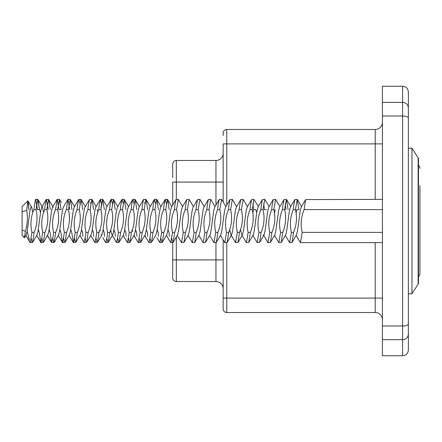 <?xml version="1.0" encoding="UTF-8"?>
<svg xmlns="http://www.w3.org/2000/svg" width="442" height="442" viewBox="0 0 442 442"><rect width="100%" height="100%" fill="white"/><g stroke="black" fill="none" stroke-linecap="round" stroke-linejoin="round"><path stroke-width="0.66" d="M418.115 157.766L411.972 148.214L418.115 157.766L418.458 158.938L418.458 283.062A2.16 2.16 180 0 1 418.115 284.228L418.458 283.062L418.458 158.938A2.16 2.16 0 0 0 418.115 157.772L418.115 284.228L411.972 293.786L411.972 148.214L408.369 148.214L408.369 92.002C408.016 88.51 406.099 86.588 402.607 86.24L402.607 102.329L382.424 102.329L382.424 355.76L402.607 355.76C406.099 355.412 408.016 353.489 408.369 349.998L408.369 323.119M418.458 276.83L419.386 275.653L419.9 273.609L419.9 185.773M382.424 115.992L402.607 115.992L402.607 102.329A5.763 5.746 180 0 1 408.369 108.075C408.369 86.649 408.369 86.649 408.369 108.075L408.369 333.925C408.369 355.351 408.369 355.351 408.369 333.925A5.763 5.746 180 0 1 402.607 339.671L382.424 339.671M172.717 177.761L172.717 164.07A3.602 3.602 0 0 1 176.319 160.463L215.956 160.463A7.205 7.205 0 0 0 223.16 153.258M223.16 135.6L223.16 133.081A3.602 3.602 0 0 1 226.763 129.478A3.602 3.602 0 0 0 223.16 133.081M22.1 230.111L22.1 235.415L24.393 237.708L25.432 231.227L22.1 230.111L22.1 211.889L26.758 210.359L27.824 200.867L28.918 209.723M22.1 206.585L27.824 200.867L22.1 206.585L22.1 211.889M27.155 231.453L29.305 239.757M22.1 212.121L22.1 211.491M25.432 231.227C27.465 224.508 27.907 217.552 26.758 210.359M28.857 208.751L28.084 201.204M27.984 200.939L31.288 206.58L27.879 200.839M22.1 235.415L24.194 237.221M35.763 199.469L37.355 209.613L36.692 203.458M35.614 199.381L37.774 199.381L35.388 199.58L33.868 209.613L36.034 209.613L37.774 199.381L39.515 209.613L38.001 199.58L42.101 206.58L43.299 204.53M33.868 209.613C30.791 216.978 30.155 224.569 31.951 232.387L30.205 242.619L32.597 242.42L34.111 232.387C37.189 225.022 37.83 217.431 36.034 209.613M34.111 232.387L31.951 232.387M30.205 242.619L25.885 235.42L29.979 242.42M41.018 242.619L43.404 242.42L44.918 232.387L42.758 232.387L41.018 242.619L36.692 235.42L32.597 242.42L37.045 234.824L38.045 230.989L40.747 211.011L41.741 207.176L42.101 206.867L42.454 207.176L43.681 212.475M47.504 203.458L48.161 209.613L46.421 199.381L45.073 205.712L44.681 209.613L46.841 209.613C48.642 217.359 48.001 224.956 44.918 232.387M46.841 209.613L48.581 199.381L52.907 206.58L50.615 202.668M53.99 242.619L55.731 232.387L53.57 232.387L53.178 236.288L51.598 242.42L53.764 242.426M57.653 209.613L59.394 199.381L61.134 209.613L58.974 209.613L57.233 199.381L55.488 209.613L57.653 209.613C59.455 217.359 58.814 224.956 55.731 232.387M62.637 242.619L65.024 242.42L66.543 232.387L64.377 232.387L62.637 242.619L58.311 235.42L62.41 242.42L60.897 232.387L59.897 229.52M69.781 209.613L68.04 199.381L66.3 209.613L68.46 209.613C70.261 217.359 69.621 224.956 66.543 232.387M68.46 209.613L70.206 199.381L74.527 206.58L72.234 202.668M73.444 242.619L75.836 242.42L77.35 232.387L75.19 232.387L73.444 242.619L71.703 232.387L70.703 229.52M79.93 203.458L78.853 199.381L78.626 199.58L77.499 205.712L77.107 209.613L79.273 209.613C81.074 217.359 80.433 224.956 77.35 232.387M79.273 209.613L81.013 199.381L85.339 206.58L86.593 204.447M84.256 242.619L86.643 242.42L88.162 232.387L85.997 232.387L84.256 242.619L79.93 235.42L79.77 235.691M90.08 209.613L91.825 199.381L89.433 199.58L88.312 205.712L87.919 209.613L90.08 209.613C91.881 217.359 91.24 224.956 88.162 232.387M89.66 199.381L92.052 199.58L95.986 206.309M95.069 242.619L97.455 242.42L98.969 232.387L96.809 232.387L95.069 242.619L90.743 235.42L90.582 235.691M104.373 209.613L102.632 199.381L100.472 199.381L102.632 199.381L100.892 209.613L101.55 203.458L100.472 199.381L99.118 205.712L98.732 209.613L100.892 209.613C102.693 217.359 102.052 224.956 98.969 232.387M105.876 242.619L108.262 242.42L109.782 232.387L107.616 232.387L107.229 236.288L105.876 242.619L105.605 242.343M112.362 203.458L111.279 199.381L111.052 199.58L109.931 205.712L109.539 209.613L111.699 209.613C113.5 217.359 112.859 224.956 109.782 232.387M111.699 209.613L113.445 199.381L117.765 206.58L118.97 204.53M116.688 242.619L119.075 242.42L120.589 232.387L118.428 232.387L116.688 242.619L112.362 235.42L116.456 242.42M123.169 203.458L122.091 199.381L121.865 199.58L120.738 205.712L120.351 209.613L122.511 209.613C124.312 217.359 123.672 224.956 120.589 232.387M122.511 209.613L124.252 199.381L128.578 206.58L126.285 202.668M127.495 242.619L129.887 242.42L131.401 232.387L129.235 232.387L127.495 242.619L123.169 235.42L123.009 235.691M133.981 203.458L132.898 199.381L132.672 199.58L131.55 205.712L131.158 209.613L133.318 209.613C135.119 217.359 134.478 224.956 131.401 232.387M133.318 209.613L135.064 199.381L139.224 206.309M138.307 242.619L140.694 242.42L142.208 232.387L140.048 232.387L138.307 242.619L133.871 235.608M144.131 209.613L145.871 199.381L143.484 199.58L142.357 205.712L141.97 209.613L144.131 209.613C145.932 217.359 145.291 224.956 142.208 232.387M143.711 199.381L146.098 199.58L150.037 206.309M149.114 242.619L151.507 242.42L153.02 232.387L150.855 232.387L149.114 242.619L144.683 235.608M155.601 203.458L154.518 199.381L154.291 199.58L153.17 205.712L152.777 209.613L154.938 209.613C156.739 217.359 156.103 224.956 153.02 232.387M154.938 209.613L156.683 199.381L161.004 206.58L158.722 202.685M159.927 242.619L162.313 242.42L163.827 232.387L161.667 232.387L159.927 242.619L156.805 237.47M166.413 203.458L165.33 199.381L165.104 199.58L163.976 205.712L163.59 209.613L165.75 209.613C167.551 217.359 166.91 224.956 163.827 232.387M165.75 209.613L167.49 199.381L171.816 206.58L172.717 205.049L172.717 182.087L215.956 182.087L215.956 160.463M170.734 242.619L173.126 242.42L174.64 232.387L172.474 232.387L170.734 242.619L166.413 235.42L164.126 239.315M176.557 209.613L178.303 199.381L175.91 199.58L174.789 205.712L174.397 209.613L176.557 209.613C178.358 217.359 177.723 224.956 174.64 232.387M178.303 199.381L182.623 206.58M181.546 242.619L183.933 242.42L185.447 232.387L183.286 232.387L181.546 242.619L177.22 235.42M187.369 209.613L189.11 199.381L186.723 199.58L185.596 205.712L185.209 209.613L187.369 209.613C189.17 217.359 188.53 224.956 185.447 232.387M189.11 199.381L193.436 206.58M192.353 242.619L194.745 242.42L196.259 232.387L194.093 232.387L192.353 242.619L188.032 235.42M198.182 209.613L199.922 199.381L197.53 199.58L196.408 205.712L196.016 209.613L198.182 209.613C199.983 217.359 199.342 224.956 196.259 232.387M199.922 199.381L204.243 206.58M203.165 242.619L205.552 242.42L207.066 232.387L204.906 232.387L203.165 242.619L198.839 235.42M208.989 209.613L210.729 199.381L208.342 199.58L207.215 205.712L206.828 209.613L208.989 209.613C210.79 217.359 210.149 224.956 207.066 232.387M210.729 199.381L215.055 206.58M213.972 242.619L216.365 242.42L217.878 232.387L215.718 232.387L213.972 242.619L209.652 235.42M219.801 209.613L221.541 199.381L219.149 199.58L218.028 205.712L217.635 209.613L219.801 209.613C221.602 217.359 220.961 224.956 217.878 232.387M221.541 199.381L225.862 206.58M224.785 242.619L227.171 242.42L228.685 232.387L226.525 232.387L224.785 242.619L220.459 235.42M230.608 209.613L232.348 199.381L229.962 199.58L228.834 205.712L228.448 209.613L230.608 209.613C232.409 217.359 231.768 224.956 228.685 232.387M232.348 199.381L236.674 206.58M235.592 242.619L237.984 242.42L239.498 232.387L237.337 232.387L235.592 242.619L231.271 235.42M241.42 209.613L243.161 199.381L240.768 199.58L239.647 205.712L239.255 209.613L241.42 209.613C243.222 217.359 242.581 224.956 239.498 232.387M243.161 199.381L247.481 206.58M246.404 242.619L248.791 242.42L250.305 232.387L248.144 232.387L246.404 242.619L242.078 235.42M252.227 209.613L253.968 199.381L251.581 199.58L250.459 205.712L250.067 209.613L252.227 209.613C254.028 217.359 253.388 224.956 250.305 232.387M253.968 199.381L258.294 206.58M256.714 212.48L255.714 209.613L253.548 209.613L252.89 203.458M257.211 242.619L259.603 242.42L261.117 232.387L258.957 232.387L257.211 242.619L252.89 235.42M263.04 209.613L264.78 199.381L262.388 199.58L261.266 205.712L260.874 209.613L263.04 209.613C264.841 217.359 264.2 224.956 261.117 232.387M264.78 199.381L269.106 206.58M268.023 242.619L270.41 242.42L271.924 232.387L269.764 232.387L268.023 242.619L263.697 235.42M273.847 209.613L275.587 199.381L273.2 199.58L272.079 205.712L271.686 209.613L273.847 209.613C275.648 217.359 275.007 224.956 271.924 232.387M275.587 199.381L279.913 206.58M278.83 242.619L281.222 242.42L282.736 232.387L280.576 232.387L278.83 242.619L274.51 235.42M284.659 209.613L286.399 199.381L284.013 199.58L282.886 205.712L282.493 209.613L284.659 209.613C286.46 217.359 285.819 224.956 282.736 232.387M286.399 199.381L288.14 209.613M289.643 242.619L292.029 242.42L293.543 232.387L291.383 232.387L289.643 242.619L285.317 235.42M295.466 209.613L297.206 199.381L294.82 199.58L293.698 205.712L293.306 209.613L295.466 209.613C297.267 217.359 296.626 224.956 293.543 232.387M297.206 199.381L298.952 209.613L296.786 209.613L296.129 213.027M24.785 237.288L26.238 234.824L27.233 230.989L29.934 211.011L30.934 207.176L31.288 206.867L31.642 207.176L32.868 212.475M43.404 242.42L47.858 234.824L48.852 230.989L51.559 211.011L52.554 207.176L52.907 206.867L53.261 207.176M54.217 242.42L58.664 234.824L59.664 230.989L62.366 211.011L63.361 207.176L67.814 199.58M65.024 242.42L69.477 234.824L70.471 230.989L73.179 211.011L74.173 207.176L78.626 199.58L74.527 206.58M75.836 242.42L80.289 234.824L81.284 230.989L83.986 211.011L84.986 207.176L89.35 199.729M87.234 241.404L91.096 234.824L92.091 230.989L94.798 211.011L95.792 207.176L100.246 199.58M97.455 242.42L101.909 234.824L102.903 230.989L105.605 211.011L106.605 207.176L111.052 199.58L106.958 206.58L106.798 206.309M108.262 242.42L112.716 234.824L113.716 230.989L116.417 211.011L117.412 207.176L121.865 199.58M119.075 242.42L123.528 234.824L124.522 230.989L127.224 211.011L128.224 207.176L132.672 199.58M129.887 242.42L134.335 234.824L135.335 230.989L138.037 211.011L139.031 207.176L143.484 199.58L139.385 206.58M140.694 242.42L145.147 234.824L146.142 230.989L148.843 211.011L149.844 207.176L154.291 199.58M152.147 241.321L155.954 234.824L156.954 230.989L159.656 211.011L160.65 207.176L165.104 199.58L161.004 206.58M162.313 242.42L166.767 234.824L167.761 230.989L170.463 211.011L171.463 207.176L175.91 199.58M173.126 242.42L177.573 234.824L178.574 230.989L181.275 211.011L182.27 207.176L186.723 199.58M183.933 242.42L188.386 234.824L189.38 230.989L192.082 211.011L193.082 207.176L197.53 199.58M194.745 242.42L199.193 234.824L200.193 230.989L202.895 211.011L203.889 207.176L208.342 199.58M205.552 242.42L210.005 234.824L211 230.989L213.701 211.011L214.702 207.176L219.149 199.58M216.365 242.42L220.812 234.824L221.812 230.989L224.514 211.011L225.508 207.176L229.962 199.58M229.685 229.52L230.917 234.824L231.271 235.133L231.625 234.824L232.619 230.989L235.321 211.011L236.321 207.176L240.768 199.58M240.498 229.52L241.724 234.824M237.984 242.42L242.431 234.824L243.431 230.989L246.133 211.011L247.128 207.176L251.581 199.58M248.791 242.42L253.244 234.824L254.238 230.989L256.94 211.011L257.94 207.176L262.388 199.58M263.344 234.824L263.697 235.133L264.051 234.824L265.051 230.989L267.753 211.011L268.747 207.176L273.2 199.58M270.41 242.42L274.863 234.824L275.858 230.989L278.559 211.011L279.559 207.176L284.013 199.58M281.222 242.42L285.67 234.824L286.67 230.989L289.372 211.011L290.366 207.176L294.82 199.58M292.029 242.42L296.483 234.824L297.477 230.989L300.184 211.011L301.179 207.176L305.632 199.58L304.113 209.613L382.424 209.613M293.306 209.613C290.228 216.978 289.587 224.569 291.383 232.387M285.98 209.613L285.317 203.458M282.493 209.613C279.416 216.978 278.78 224.569 280.576 232.387M274.51 213.027L275.167 209.613M271.686 209.613C268.609 216.978 267.968 224.569 269.764 232.387M266.52 209.613L264.36 209.613L263.697 203.458M260.874 209.613C257.796 216.978 257.156 224.569 258.957 232.387M252.89 213.027L253.548 209.613M250.067 209.613C246.99 216.978 246.349 224.569 248.144 232.387M239.255 209.613C236.177 216.978 235.536 224.569 237.337 232.387M228.448 209.613C225.37 216.978 224.729 224.569 226.525 232.387M217.635 209.613C214.558 216.978 213.917 224.569 215.718 232.387M206.828 209.613C203.751 216.978 203.11 224.569 204.906 232.387M196.016 209.613C192.939 216.978 192.298 224.569 194.093 232.387M185.209 209.613C182.132 216.978 181.491 224.569 183.286 232.387M174.397 209.613C171.319 216.978 170.678 224.569 172.474 232.387M163.59 209.613C160.512 216.978 159.871 224.569 161.667 232.387M152.777 209.613C149.7 216.978 149.059 224.569 150.855 232.387M141.97 209.613C138.893 216.978 138.252 224.569 140.048 232.387M131.158 209.613C128.081 216.978 127.44 224.569 129.235 232.387M120.351 209.613C117.274 216.978 116.633 224.569 118.428 232.387M109.539 209.613C106.461 216.978 105.82 224.569 107.616 232.387M98.732 209.613C95.654 216.978 95.013 224.569 96.809 232.387M87.919 209.613C84.842 216.978 84.201 224.569 85.997 232.387M77.107 209.613C74.035 216.978 73.394 224.569 75.19 232.387M66.3 209.613C63.223 216.978 62.582 224.569 64.377 232.387M55.488 209.613C52.41 216.978 51.775 224.569 53.57 232.387M44.681 209.613C41.603 216.978 40.962 224.569 42.758 232.387M37.355 209.613L39.515 209.613L40.515 212.48M38.277 229.52L39.277 232.387L40.791 242.42L36.692 235.42M42.653 241.603L42.101 238.542M50.327 209.613L48.813 199.58M49.084 229.52L50.084 232.387L51.598 242.42L47.393 235.608M53.465 241.603L52.907 238.542M64.272 241.603L63.72 238.542M71.947 209.613L70.433 199.58M75.085 241.603L74.527 238.542M82.753 209.613L81.24 199.58L81.88 200.679M81.516 229.52L82.516 232.387L82.903 236.288M85.892 241.603L85.339 238.542M93.566 209.613L92.052 199.58M90.593 202.447L90.743 203.458M92.323 229.52L93.323 232.387L93.715 236.288M96.704 241.603L96.146 238.542M103.135 229.52L104.135 232.387L104.522 236.288M107.511 241.603L106.958 238.542M115.185 209.613L113.671 199.58M113.942 229.52L114.942 232.387L115.334 236.288M118.323 241.603L117.765 238.542M125.992 209.613L124.478 199.58M124.755 229.52L125.755 232.387L126.147 236.288M129.13 241.603L128.578 238.542M136.805 209.613L135.291 199.58M135.561 229.52L136.561 232.387L136.954 236.288M139.943 241.603L139.385 238.542M147.611 209.613L146.098 199.58M144.644 202.447L144.794 203.458M146.374 229.52L147.374 232.387L147.766 236.288M150.75 241.603L150.197 238.542M158.424 209.613L156.91 199.58L157.551 200.679M157.181 229.52L158.181 232.387L158.573 236.288M161.562 241.603L161.004 238.542M169.231 209.613L167.717 199.58M167.993 229.52L168.993 232.387L169.385 236.288M172.369 241.603L171.816 238.542M31.841 241.603L31.288 238.542M132.71 231.475L132.451 229.851M112.008 234.818L111.511 233.453M111.495 233.393L110.964 230.707M101.196 234.818L101.041 234.503M100.201 231.006L99.969 229.52M97.533 211.226L97.196 209.381M382.424 199.381L305.632 199.58M382.424 232.387L302.195 232.387C300.394 224.641 301.035 217.05 304.113 209.613M302.195 232.387L300.449 242.619L296.129 235.42M223.16 240.028L223.16 308.919A3.602 3.602 0 0 0 226.763 312.522L375.219 312.522A7.205 7.205 0 0 1 382.424 319.732A7.205 7.205 0 0 0 375.219 312.522L375.219 298.112L226.763 298.112L226.763 242.619M382.424 122.268A7.205 7.205 0 0 1 375.219 129.478L226.763 129.478L226.763 143.888L375.219 143.888L375.219 199.381M402.607 86.24L382.424 86.24L382.424 102.329M223.16 201.972L223.16 143.888L226.763 143.888L226.763 205.049M223.16 308.919A3.602 3.602 0 0 0 226.763 312.522L226.763 298.112L223.16 298.112L223.16 306.4M172.717 242.619L172.717 277.93A3.602 3.602 0 0 0 176.319 281.537L215.956 281.537A7.205 7.205 0 0 1 223.16 288.742A7.205 7.205 0 0 0 215.956 281.537L215.956 242.619M172.717 277.93A3.602 3.602 0 0 0 176.319 281.537L176.319 259.913L172.717 259.913L172.717 264.239M419.9 254.78L419.9 271.443M408.369 118.091A5.763 2.099 0 0 0 402.607 115.992L402.607 326.008L382.424 326.008M408.369 323.909A5.763 2.099 180 0 1 402.607 326.008L402.607 355.76M382.424 298.112L375.219 298.112L375.219 242.619M382.424 143.888L375.219 143.888L375.219 129.478M223.16 259.913L176.319 259.913L176.319 236.951M223.16 182.087L215.956 182.087L215.956 205.049M176.319 199.381L176.319 160.463M418.458 165.17L419.386 166.347L419.9 168.391M59.62 199.58L61.449 202.712M102.859 199.58L106.958 206.58M227.171 242.42L231.625 234.824M259.603 242.42L264.051 234.824M286.626 199.58L290.726 206.58M297.438 199.58L301.532 206.58M165.33 199.381L167.49 199.381L165.33 199.381M154.518 199.381L156.683 199.381L154.518 199.381M132.898 199.381L135.064 199.381L132.898 199.381M122.091 199.381L124.252 199.381L122.091 199.381M111.279 199.381L113.445 199.381L111.279 199.381M78.853 199.381L81.013 199.381L78.853 199.381M68.04 199.381L70.206 199.381L68.04 199.381M57.233 199.381L59.394 199.381L57.233 199.381M46.421 199.381L48.581 199.381L46.421 199.381M170.308 204.011L169.584 202.779M154.142 237.901L153.302 239.337M148.866 204.315L147.943 202.74M146.7 200.613L146.153 199.673M143.39 237.802L142.479 239.36M138.081 204.353L137.075 202.635M132.578 237.813L131.688 239.332M121.843 237.685L120.92 239.26M116.434 204.303L115.522 202.756M110.959 237.813L110.069 239.332M105.649 204.353L104.644 202.635M100.152 237.807L99.268 239.315M98.096 241.321L97.594 242.183M94.815 204.315L93.892 202.74M92.654 200.613L92.107 199.673M89.4 237.702L88.494 239.249M83.881 204.099L83.041 202.663M78.626 237.647L77.621 239.365M70.328 237.47L69.123 235.42L66.891 239.221M60.2 200.574L59.676 199.668M56.907 237.813L56.018 239.332M46.101 237.813L45.211 239.332M44.045 241.321L43.548 242.177M31.288 206.58L30.934 207.176M41.741 207.176L46.195 199.58M47.504 235.42L51.598 242.42M52.554 207.176L57.007 199.58M69.123 235.42L73.217 242.42M79.93 235.42L84.03 242.42M102.837 237.608L105.649 242.42M45.498 200.767L44.327 202.779M56.361 200.679L55.162 202.74M54.062 204.618L52.907 206.58M67.123 200.767L65.946 202.779M64.919 204.53L63.72 206.58M72.527 241.233L71.355 239.221M88.792 200.679L87.654 202.629M94.146 241.233L92.975 239.221M91.947 237.47L90.743 235.42M99.549 200.767L98.378 202.779M97.35 204.53L96.146 206.58M104.964 241.249L103.743 239.15M121.224 200.679L119.898 202.944M126.572 241.233L125.401 239.221M124.373 237.47L123.169 235.42M132.031 200.679L130.81 202.779M129.782 204.53L128.578 206.58M137.434 241.321L136.235 239.26M135.136 237.382L133.981 235.42M148.247 241.321L147.02 239.221M145.993 237.47L144.794 235.42M153.601 200.767L152.429 202.779M151.402 204.53L150.197 206.58M159.054 241.321L157.733 239.056M169.899 241.376L168.64 239.221M167.573 237.398L166.413 235.42M300.449 242.619L382.424 242.619M408.369 293.786L411.972 293.786"/></g></svg>
